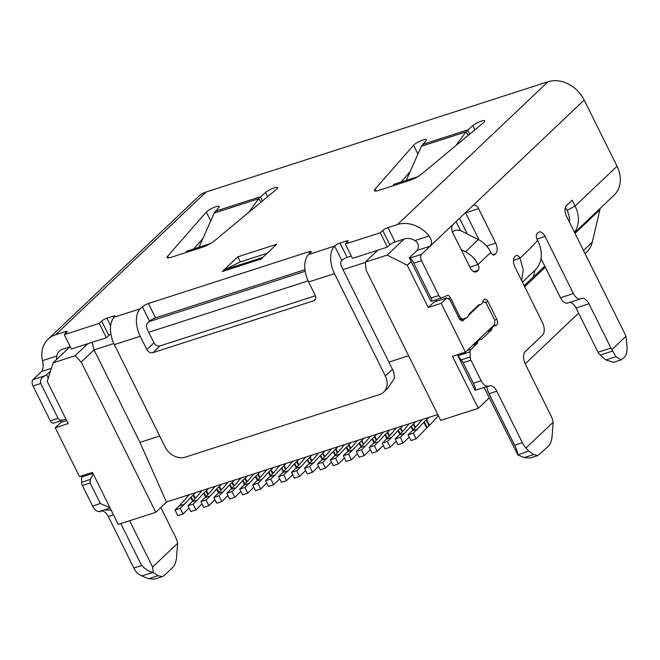 <?xml version="1.0" encoding="UTF-8"?>
<svg xmlns="http://www.w3.org/2000/svg" width="660" height="660" viewBox="0 0 660 660"><rect width="100%" height="100%" fill="white"/><g stroke="black" fill="none" stroke-linecap="round" stroke-linejoin="round"><path stroke-width="0.99" d="M53.072 362.843L75.083 355.74L81.238 362.092L155.801 512.292L118.247 524.403L92.441 472.42L79.489 476.594L55.25 427.771L68.203 423.596L47.248 381.381L53.072 362.843L70.001 346.789M75.083 355.74L87.73 343.745M377.834 250.198L365.186 262.193L387.205 255.09L407.278 265.279L428.241 307.494L433.942 302.082L446.894 297.908L441.185 303.32L428.241 307.494M404.135 239.035L387.205 255.09M460.581 230.728L456.052 221.603M411.155 261.599L407.278 265.279M365.186 262.193L366.16 270.212L440.723 420.412L478.277 408.301L452.471 356.317L465.424 352.143L441.185 303.32M92.07 342.35L94.083 349.907L113.817 343.546M148.739 332.285L308.08 280.896M343.002 269.635L365.219 262.474M148.987 321.643L305.176 271.276M81.238 362.092L94.083 349.907L139.978 442.373L159.695 436.012M437.803 414.529L166.444 502.029L139.978 442.373M166.708 501.946L155.801 512.292M459.517 218.311L467.296 233.978M465.44 318.334L462.577 321.049L459.731 319.531L449.749 299.425L446.894 297.908M482.988 301.513L486.123 302.94L494.678 320.174L494.678 324.398L465.424 352.143M479.795 304.714L468.641 315.298M478.277 408.301L489.291 397.856M525.187 363.808L578.606 313.137M545.317 267.217L524.716 286.762M602.077 287.884L583.63 250.717M388.905 362.101L408.623 355.74M55.25 427.771L60.959 422.359L66.676 420.519M189.032 508.084L182.985 514.058L180.139 508.315L184.355 504.314L179.173 505.981L185.493 499.141A6.567 1.633 152.1 0 0 185.823 498.737L186.937 497.219A6.567 1.633 -27.9 0 1 187.267 496.823L189.238 494.678M195.459 492.673L193.487 494.818L195.343 498.325M184.355 504.314L190.666 497.467A6.567 1.633 152.1 0 1 191.103 497.038L193.042 495.247A6.567 1.633 -27.9 0 0 193.487 494.818M180.139 508.315L174.958 509.982L177.804 515.724L182.985 514.058M179.173 505.981L174.958 509.982M201.985 503.902L195.938 509.883L193.091 504.141L197.307 500.14L192.126 501.806L198.437 494.967A6.567 1.633 152.1 0 0 198.775 494.563L199.881 493.045A6.567 1.633 -27.9 0 1 200.219 492.64L202.191 490.504M208.411 488.499L206.431 490.636L208.288 494.15M197.307 500.14L203.618 493.292A6.567 1.633 152.1 0 1 204.055 492.855L205.994 491.073A6.567 1.633 -27.9 0 0 206.431 490.636M192.126 501.806L187.91 505.808L190.756 511.549L195.938 509.883M193.091 504.141L187.91 505.808M227.89 495.553L221.842 501.526L218.988 495.784L223.204 491.782L218.031 493.457L224.342 486.61A6.567 1.633 152.1 0 0 224.672 486.214L225.786 484.688A6.567 1.633 -27.9 0 1 226.116 484.291L228.096 482.155M234.308 480.15L232.337 482.287L234.193 485.793M223.204 491.782L229.523 484.943A6.567 1.633 152.1 0 1 229.96 484.506L231.899 482.724A6.567 1.633 -27.9 0 0 232.337 482.287M218.031 493.457L213.807 497.459L216.661 503.201L221.842 501.526M218.988 495.784L213.807 497.459M253.795 487.204L247.739 493.177L244.893 487.435L249.109 483.433L243.928 485.1L250.247 478.261A6.567 1.633 152.1 0 0 250.577 477.856L251.691 476.338A6.567 1.633 -27.9 0 1 252.021 475.934L253.993 473.797M260.213 471.793L258.241 473.93L260.098 477.444M249.109 483.433L255.42 476.586A6.567 1.633 152.1 0 1 255.865 476.157L257.804 474.367A6.567 1.633 -27.9 0 0 258.241 473.93M243.928 485.1L239.712 489.101L242.558 494.843L247.739 493.177M244.893 487.435L239.712 489.101M279.691 478.846L273.644 484.819L270.79 479.077L275.014 475.076L269.833 476.751L276.144 469.904A6.567 1.633 152.1 0 0 276.482 469.507L277.588 467.989A6.567 1.633 -27.9 0 1 277.926 467.585L279.898 465.448M286.11 463.444L284.138 465.581L285.995 469.087M275.014 475.076L281.325 468.237A6.567 1.633 152.1 0 1 281.762 467.8L283.701 466.018A6.567 1.633 -27.9 0 0 284.138 465.581M269.833 476.751L265.609 480.752L268.463 486.494L273.644 484.819M270.79 479.077L265.609 480.752M305.596 470.497L299.549 476.47L296.695 470.728L300.911 466.727L295.729 468.394L302.049 461.555A6.567 1.633 152.1 0 0 302.379 461.15L303.493 459.632A6.567 1.633 -27.9 0 1 303.823 459.228L305.803 457.091M312.015 455.087L310.043 457.223L311.899 460.738M300.911 466.727L307.23 459.88A6.567 1.633 152.1 0 1 307.667 459.451L309.606 457.66A6.567 1.633 -27.9 0 0 310.043 457.223M295.729 468.394L291.514 472.395L294.368 478.137L299.549 476.47M296.695 470.728L291.514 472.395M331.493 462.14L325.446 468.113L322.6 462.371L326.815 458.37L321.635 460.045L327.946 453.197A6.567 1.633 152.1 0 0 328.284 452.801L329.389 451.283A6.567 1.633 -27.9 0 1 329.728 450.879L331.7 448.742M337.92 446.737L335.94 448.874L337.796 452.38M326.815 458.37L333.127 451.531A6.567 1.633 152.1 0 1 333.564 451.093L335.503 449.311A6.567 1.633 -27.9 0 0 335.94 448.874M321.635 460.045L317.419 464.046L320.265 469.788L325.446 468.113M322.6 462.371L317.419 464.046M357.398 453.791L351.351 459.764L348.496 454.022L352.721 450.021L347.539 451.688L353.851 444.848A6.567 1.633 152.1 0 0 354.181 444.444L355.295 442.926A6.567 1.633 -27.9 0 1 355.633 442.53L357.604 440.385M363.817 438.38L361.845 440.525L363.701 444.031M352.721 450.021L359.032 443.173A6.567 1.633 152.1 0 1 359.469 442.744L361.408 440.954A6.567 1.633 -27.9 0 0 361.845 440.525M347.539 451.688L343.315 455.689L346.17 461.439L351.351 459.764M348.496 454.022L343.315 455.689M383.303 445.434L377.248 451.415L374.401 445.665L378.617 441.664L373.436 443.338L379.756 436.491A6.567 1.633 152.1 0 0 380.086 436.095L381.2 434.577A6.567 1.633 -27.9 0 1 381.529 434.173L383.501 432.036M389.722 430.031L387.75 432.168L389.606 435.674M378.617 441.664L384.937 434.824A6.567 1.633 152.1 0 1 385.374 434.387L387.313 432.605A6.567 1.633 -27.9 0 0 387.75 432.168M373.436 443.338L369.221 447.34L372.075 453.082L377.248 451.415M374.401 445.665L369.221 447.34M409.2 437.085L403.153 443.058L400.298 437.316L404.522 433.315L399.341 434.981L405.652 428.142A6.567 1.633 152.1 0 0 405.991 427.738L407.096 426.22A6.567 1.633 -27.9 0 1 407.435 425.824L409.406 423.679M415.618 421.674L413.647 423.819L415.503 427.325M404.522 433.315L410.834 426.476A6.567 1.633 152.1 0 1 411.271 426.038L413.209 424.248A6.567 1.633 -27.9 0 0 413.647 423.819M399.341 434.981L395.125 438.983L397.972 444.733L403.153 443.058M400.298 437.316L395.125 438.983M214.937 499.727L208.89 505.709L206.035 499.958L210.26 495.957L205.078 497.632L211.39 490.784A6.567 1.633 152.1 0 0 211.728 490.388L212.834 488.87A6.567 1.633 -27.9 0 1 213.172 488.466L215.143 486.329M221.356 484.324L219.384 486.461L221.24 489.967M210.26 495.957L216.571 489.118A6.567 1.633 152.1 0 1 217.008 488.68L218.947 486.898A6.567 1.633 -27.9 0 0 219.384 486.461M206.035 499.958L200.855 501.633L203.709 507.375L208.89 505.709M205.078 497.632L200.855 501.633M240.842 491.378L234.795 497.351L231.94 491.609L236.156 487.608L230.975 489.274L237.295 482.435A6.567 1.633 152.1 0 0 237.625 482.031L238.738 480.513A6.567 1.633 -27.9 0 1 239.068 480.117L241.04 477.972M247.261 475.967L245.289 478.112L247.145 481.618M236.156 487.608L242.476 480.76A6.567 1.633 152.1 0 1 242.913 480.332L244.852 478.541A6.567 1.633 -27.9 0 0 245.289 478.112M231.94 491.609L226.76 493.276L229.614 499.026L234.795 497.351M230.975 489.274L226.76 493.276M266.739 483.021L260.692 489.002L257.846 483.252L262.061 479.251L256.88 480.925L263.191 474.086A6.567 1.633 152.1 0 0 263.53 473.682L264.635 472.164A6.567 1.633 -27.9 0 1 264.974 471.76L266.945 469.623M273.166 467.618L271.186 469.755L273.042 473.269M262.061 479.251L268.373 472.411A6.567 1.633 152.1 0 1 268.81 471.974L270.748 470.192A6.567 1.633 -27.9 0 0 271.186 469.755M257.846 483.252L252.664 484.927L255.511 490.669L260.692 489.002M256.88 480.925L252.664 484.927M292.644 474.672L286.597 480.645L283.742 474.903L287.966 470.902L282.785 472.568L289.096 465.729A6.567 1.633 152.1 0 0 289.426 465.325L290.54 463.807A6.567 1.633 -27.9 0 1 290.87 463.411L292.85 461.266M299.062 459.261L297.091 461.406L298.947 464.912M287.966 470.902L294.277 464.062A6.567 1.633 152.1 0 1 294.715 463.625L296.653 461.835A6.567 1.633 -27.9 0 0 297.091 461.406M283.742 474.903L278.561 476.569L281.416 482.32L286.597 480.645M282.785 472.568L278.561 476.569M318.549 466.315L312.493 472.296L309.647 466.546L313.863 462.553L308.682 464.219L315.001 457.38A6.567 1.633 152.1 0 0 315.332 456.976L316.445 455.458A6.567 1.633 -27.9 0 1 316.775 455.053L318.747 452.917M324.967 450.912L322.996 453.049L324.852 456.563M313.863 462.553L320.183 455.705A6.567 1.633 152.1 0 1 320.62 455.268L322.558 453.486A6.567 1.633 -27.9 0 0 322.996 453.049M309.647 466.546L304.466 468.22L307.321 473.962L312.493 472.296M308.682 464.219L304.466 468.22M344.446 457.966L338.399 463.939L335.544 458.197L339.768 454.195L334.587 455.87L340.898 449.023A6.567 1.633 152.1 0 0 341.236 448.627L342.342 447.101A6.567 1.633 -27.9 0 1 342.68 446.704L344.652 444.568M350.864 442.563L348.892 444.7L350.749 448.206M339.768 454.195L346.079 447.356A6.567 1.633 152.1 0 1 346.516 446.919L348.455 445.137A6.567 1.633 -27.9 0 0 348.892 444.7M335.544 458.197L330.371 459.871L333.217 465.613L338.399 463.939M334.587 455.87L330.371 459.871M370.351 449.608L364.303 455.59L361.449 449.848L365.665 445.846L360.484 447.513L366.803 440.674A6.567 1.633 152.1 0 0 367.133 440.269L368.247 438.752A6.567 1.633 -27.9 0 1 368.577 438.347L370.557 436.21M376.769 434.206L374.798 436.342L376.654 439.857M365.665 445.846L371.984 438.999A6.567 1.633 152.1 0 1 372.421 438.57L374.36 436.78A6.567 1.633 -27.9 0 0 374.798 436.342M361.449 449.848L356.268 451.514L359.123 457.256L364.303 455.59M360.484 447.513L356.268 451.514M396.248 441.26L390.2 447.233L387.354 441.49L391.57 437.489L386.389 439.164L392.7 432.316A6.567 1.633 152.1 0 0 393.038 431.92L394.152 430.403A6.567 1.633 -27.9 0 1 394.482 429.998L396.454 427.861M402.674 425.857L400.694 427.993L402.55 431.5M391.57 437.489L397.881 430.65A6.567 1.633 152.1 0 1 398.318 430.213L400.257 428.431A6.567 1.633 -27.9 0 0 400.694 427.993M387.354 441.49L382.173 443.165L385.019 448.907L390.2 447.233M386.389 439.164L382.173 443.165M428.571 417.499L426.599 419.636L429.569 425.263A6.567 1.633 152.1 0 1 429.132 425.692L427.193 427.482A6.567 1.633 -27.9 0 0 426.756 427.919L416.105 438.883L413.251 433.141L417.475 429.14L412.294 430.807L418.605 423.967A6.567 1.633 152.1 0 0 418.935 423.563L420.049 422.045A6.567 1.633 -27.9 0 1 420.387 421.641L422.359 419.504M429.569 425.263L436.978 417.236A11.492 6.427 72.1 0 0 438.157 415.255M417.475 429.14L423.786 422.293A6.567 1.633 152.1 0 1 424.223 421.864L426.162 420.073A6.567 1.633 -27.9 0 0 426.599 419.636M413.251 433.141L408.07 434.808L410.924 440.55L416.105 438.883M412.294 430.807L408.07 434.808M488.268 386.62A9.85 5.511 -107.9 0 1 489.505 385.885A9.85 5.511 -107.9 0 1 496.807 391.198L522.365 442.687A16.417 9.182 72.1 0 0 525.962 448.024L553.212 422.177A16.417 9.182 72.1 0 0 550.902 415.618L525.343 364.13A9.85 5.511 -107.9 0 1 525.343 351.45L542.47 335.214A9.85 5.511 72.1 0 0 542.47 322.542L514.957 267.11A8.209 4.587 -107.9 0 1 514.957 256.55L515.674 255.874A4.925 2.755 -107.9 0 1 516.302 255.494A4.925 2.755 -107.9 0 1 519.948 258.151A4.925 2.755 -107.9 0 1 519.981 258.217C527.447 251.163 531.679 247.145 537.619 240.422M490.834 252.334L477.988 264.52A4.265 2.384 -107.9 0 1 478.154 270.336L477.155 271.285A8.209 4.587 -107.9 0 1 476.108 271.912A8.209 4.587 -107.9 0 1 470.027 267.49L452.917 233.021A6.567 3.671 -107.9 0 1 452.917 224.573L472.89 205.623A6.567 3.671 -107.9 0 1 473.731 205.12A6.567 3.671 -107.9 0 1 478.599 208.667L495.709 243.127A8.209 4.587 -107.9 0 1 495.701 253.688L494.703 254.636A4.265 2.384 -107.9 0 1 494.159 254.966A4.265 2.384 -107.9 0 1 490.842 252.326A22.976 18.398 -133.5 0 0 490.71 252.087A22.976 18.398 -133.5 0 0 478.343 239.588L462.214 231.404A6.567 3.597 17.4 0 0 453.684 231.231L452.579 232.279M478.343 239.588L465.506 251.765A22.976 18.398 46.5 0 1 477.873 264.272A22.976 18.398 46.5 0 1 477.988 264.512M334.645 246.048A4.265 0.916 153.6 0 1 334.793 245.899A4.265 0.916 153.6 0 1 340.015 243.053L346.228 241.048A4.265 0.916 153.6 0 1 348.2 240.908A4.265 0.916 153.6 0 1 347.737 241.725L345.312 244.027L380.284 232.749L382.709 230.447A4.265 0.916 153.6 0 1 387.932 227.601L397.518 224.515A29.543 23.661 46.5 0 1 429.173 235.958C431.929 240.215 432.234 243.631 430.089 246.221L421.525 254.347A4.925 2.755 72.1 0 0 421.525 260.683L438.826 295.531A4.265 2.384 72.1 0 0 441.994 297.833A4.265 2.384 72.1 0 0 442.134 297.775L447.117 295.515A4.265 2.384 -107.9 0 1 447.257 295.457A4.265 2.384 -107.9 0 1 450.425 297.759L459.682 316.412A4.265 2.384 72.1 0 0 461.538 318.541L462.223 318.904A4.265 2.384 72.1 0 0 463.534 319.077A4.265 2.384 72.1 0 0 464.071 318.747L464.343 318.5A4.265 2.384 -107.9 0 1 464.879 318.17A4.265 2.384 -107.9 0 1 465.251 318.103L466.067 318.079A4.265 2.384 72.1 0 0 466.438 318.013A4.265 2.384 72.1 0 0 466.983 317.683L467.907 316.808A4.265 2.384 72.1 0 0 468.501 315.769L468.814 314.729A4.265 2.384 -107.9 0 1 469.409 313.69L478.607 304.969A4.265 2.384 -107.9 0 1 479.152 304.639A4.265 2.384 -107.9 0 1 479.523 304.573L480.332 304.54A4.265 2.384 72.1 0 0 480.703 304.483A4.265 2.384 72.1 0 0 481.247 304.153L482.171 303.27A4.265 2.384 72.1 0 0 482.765 302.239L483.079 301.199A4.265 2.384 -107.9 0 1 483.673 300.16A4.265 2.384 -107.9 0 1 484.003 299.921A4.265 2.384 -107.9 0 1 484.819 299.26A4.265 2.384 -107.9 0 1 487.987 301.562L496.823 319.366A4.265 2.384 -107.9 0 1 496.502 325.091A4.265 2.384 -107.9 0 1 495.677 325.76A4.265 2.384 -107.9 0 1 495.305 325.825L494.488 325.858A4.265 2.384 72.1 0 0 494.126 325.924A4.265 2.384 72.1 0 0 493.581 326.246L492.657 327.129A4.265 2.384 72.1 0 0 492.063 328.16L491.749 329.2A4.265 2.384 -107.9 0 1 491.156 330.239L481.948 338.968A4.265 2.384 -107.9 0 1 481.412 339.298A4.265 2.384 -107.9 0 1 481.041 339.355L480.224 339.388A4.265 2.384 72.1 0 0 479.853 339.454A4.265 2.384 72.1 0 0 479.308 339.784L478.385 340.659A4.265 2.384 72.1 0 0 477.79 341.698L477.477 342.738A4.265 2.384 -107.9 0 1 476.883 343.769L470.91 349.437A4.265 2.384 72.1 0 0 470.143 351.772L470.143 357.01A4.265 2.384 72.1 0 0 470.91 360.162L481.123 380.729A9.85 5.511 72.1 0 0 488.078 386.133M468.196 135.382L465.902 131.901L472.766 125.631A7.384 1.584 153.6 0 1 481.346 121.11A7.384 1.584 153.6 0 1 484.754 120.871A7.384 1.584 153.6 0 1 483.508 122.677L421.261 174.322A9.85 2.112 153.6 0 1 409.819 180.353L378.931 190.311A9.85 2.112 153.6 0 1 374.393 190.633A9.85 2.112 153.6 0 1 374.954 189.255L413.572 145.233A7.384 1.584 153.6 0 1 422.969 139.936A7.384 1.584 153.6 0 1 426.377 139.697A7.384 1.584 153.6 0 1 425.956 140.72L421.402 146.248L406.304 180.295M260.98 202.207L258.687 198.718L265.551 192.448A7.384 1.584 153.6 0 1 274.131 187.927A7.384 1.584 153.6 0 1 277.538 187.688A7.384 1.584 153.6 0 1 276.292 189.502L214.046 241.148A9.85 2.112 153.6 0 1 202.603 247.17L171.715 257.128A9.85 2.112 153.6 0 1 167.178 257.45A9.85 2.112 153.6 0 1 167.739 256.08L206.357 212.05A7.384 1.584 153.6 0 1 215.762 206.753A7.384 1.584 153.6 0 1 219.161 206.514A7.384 1.584 153.6 0 1 218.74 207.545L214.186 213.073L199.089 247.112M140.233 336.278A21.343 11.93 -107.9 0 1 140.242 308.814L142.379 306.784A4.925 1.056 153.6 0 1 148.409 303.501L308.995 251.716A4.925 1.056 153.6 0 1 311.272 251.559A4.925 1.056 153.6 0 1 310.745 252.491L308.599 254.521A21.343 11.93 72.1 0 0 308.599 281.985L315.216 295.325A4.925 3.943 46.5 0 1 314.721 300.151A4.925 3.943 46.5 0 1 313.467 300.886L152.881 352.671A4.925 3.943 46.5 0 1 146.858 349.618L140.233 336.278L114.329 344.635A21.343 11.93 -107.9 0 1 114.337 317.171A21.343 11.93 -107.9 0 1 114.46 317.056L140.242 308.814M340.015 243.053L347.143 257.416A4.265 0.916 -26.4 0 0 341.921 260.263A4.265 0.916 -26.4 0 0 341.789 260.395L334.637 246.056A21.343 11.93 72.1 0 0 334.496 273.636L308.599 281.985M537.941 455.491L529.996 458.056L524.288 457.586L517.828 454.897L528.742 451.102L533.577 454.591L537.949 455.491L548.303 446.333C550.242 444.436 551.48 441.358 552.024 437.102L553.212 422.177M484.11 387.436L517.828 454.897C517.63 452.306 516.549 449.072 514.594 445.195L489.035 393.698C487.162 389.821 486.56 387.37 487.245 386.339L488.153 386.389M525.962 448.024L528.742 451.102M487.954 386.199L475.472 390.217A9.85 5.511 -107.9 0 1 475.052 390.324L457.388 354.733M436.986 301.1A4.265 2.384 72.1 0 0 435.707 299.863M409.291 257.846L409.876 258.101C411.155 258.951 412.45 260.65 413.754 263.191L431.054 298.039C431.962 299.904 432.16 300.943 431.656 301.158L430.815 301.207L409.291 257.846L417.136 250.404C419.29 246.296 418.539 243.02 414.868 240.57L429.173 235.958M479.127 240.001L465.646 212.842A6.567 3.671 72.1 0 0 465.531 212.611M613.47 362.348L605.88 359.956L598.917 353.826A9.85 5.511 -107.9 0 1 598.018 352.242L576.031 307.948A9.85 5.511 72.1 0 0 569.448 302.495M537.636 240.397A4.925 2.755 -107.9 0 1 537.215 233.318L537.933 232.642A8.209 4.587 -107.9 0 1 538.981 232.015A8.209 4.587 -107.9 0 1 545.061 236.445L573.408 293.551A9.85 5.511 72.1 0 0 580.709 298.864L567.765 303.039A9.85 5.511 -107.9 0 1 560.456 297.726L540.994 258.505M580.709 298.864A9.85 5.511 72.1 0 0 581.196 298.658A9.85 5.511 -107.9 0 1 581.674 298.46A9.85 5.511 -107.9 0 1 588.976 303.773L610.962 348.067A9.85 5.511 72.1 0 0 611.869 349.643L625.977 336.27A9.85 5.511 72.1 0 0 625.235 334.529L566.462 216.142A8.209 4.587 -107.9 0 1 566.47 205.582L572.17 200.17L575.091 206.044A29.543 23.661 46.5 0 1 574.481 232.287M397.518 224.515L548.039 81.741A29.543 23.661 46.5 0 1 584.183 100.064L617.042 166.254A29.543 23.661 -133.5 0 1 614.064 195.212L574.637 232.6M186.59 252.334L186.293 251.353L210.449 243.589M417.664 176.773L396.231 183.538L393.508 184.536L393.805 185.518M341.781 260.403A4.925 2.755 -107.9 0 0 341.632 266.871L392.444 369.237A16.417 13.142 46.5 0 1 394.135 378.683L388.063 387.907M146.858 349.618L153.986 342.853A4.925 3.943 -133.5 0 0 160.009 345.906L315.422 295.787M114.329 344.635L165.148 447.002A16.417 13.142 -133.5 0 0 185.229 457.182L379.492 394.54A16.417 13.142 -133.5 0 0 383.658 392.089A16.417 13.142 -133.5 0 0 385.316 376.002L334.496 273.636M214.186 213.073L258.687 198.718L248.688 212.404M421.402 146.248L465.902 131.901L455.903 145.579M153.986 342.853L147.37 329.513A4.925 2.755 -107.9 0 1 147.37 323.177L149.506 321.148L142.379 306.784M215.515 211.216L260.362 196.762L262.457 200.978M267.209 253.25L240.067 262.003L224.994 269.61A32.827 18.356 -107.9 0 0 222.296 271.524L237.814 256.806L240.347 261.913M422.73 144.4L467.577 129.938L469.672 134.161M548.039 81.741L206.135 191.994L55.613 334.768L65.191 331.675A4.265 0.916 153.6 0 1 67.163 331.543A4.265 0.916 153.6 0 1 66.709 332.351L64.284 334.653L99.247 323.375L101.673 321.073A4.265 0.916 153.6 0 1 106.895 318.227L113.116 316.222A4.265 0.916 153.6 0 1 115.079 316.09A4.265 0.916 153.6 0 1 114.452 317.056M110.913 333.976A4.265 0.916 -26.4 0 0 108.801 335.437L101.673 321.073M99.247 323.375L106.375 337.738L108.801 335.437M64.284 334.653L71.412 349.008L106.375 337.738M387.932 227.601L395.06 241.964A4.265 0.916 -26.4 0 0 389.837 244.81L382.709 230.447M380.284 232.749L387.412 247.104L389.837 244.81M345.312 244.027L352.44 258.382L387.412 247.104M347.143 257.416L351.293 256.072M308.599 254.521L334.637 246.056M148.409 303.501L155.537 317.864L304.953 269.676M155.537 317.864A4.925 1.056 -26.4 0 0 149.506 321.148M193.842 248.803L202.933 238.441M237.814 256.806L276.664 244.282L261.146 258.992L222.296 271.524M401.057 181.987L410.149 171.625M533.338 276.969L534.922 270.27M55.613 334.768A29.543 23.661 -133.5 0 0 48.106 339.182A29.543 23.661 -133.5 0 0 42.479 360.657L56.793 356.045A13.134 10.519 46.5 0 1 59.408 351.087A13.134 10.519 46.5 0 1 62.741 349.123L70.265 346.698M395.06 241.964L404.646 238.87A13.134 10.519 46.5 0 1 414.868 240.57M469.862 267.168L477.988 264.52M465.506 251.765L461.117 249.538M569.563 222.379A22.976 18.398 -133.5 0 0 567.056 210.416L575.091 206.044L617.042 166.254M537.595 240.446A29.543 23.661 46.5 0 1 535.012 270.179L522.415 282.134M521.606 280.508L523.24 269.742L519.981 258.217L513.505 260.304M585.313 253.44L586.6 252.219A29.543 23.661 -133.5 0 0 592.243 242.22L599.94 209.674L575 233.335M600.41 208.156A16.417 13.142 -133.5 0 0 599.94 209.674M56.793 356.045L56.389 359.7M63.376 419.917L53.608 423.068A4.265 2.384 -107.9 0 1 53.46 423.126A4.265 2.384 -107.9 0 1 50.3 420.824L33 385.976A4.925 2.755 -107.9 0 1 33 379.632L41.563 371.514C43.312 369.055 43.618 365.434 42.479 360.657M565.455 207.19L567.056 210.416M441.994 297.833L431.656 301.158M457.363 354.676L463.138 362.67L473.352 383.237C475.2 387.049 475.769 389.408 475.052 390.324M109.956 507.705L100.361 503.514L90.156 482.947L90.371 479.473L93.2 473.954M48.287 378.056L46.662 374.781L44.657 375.878C41.11 378.122 39.814 380.655 40.771 383.468L58.072 418.316C59.103 420.139 61.116 420.601 64.086 419.694L53.46 423.126M65.926 419.001L64.086 419.694M162.368 576.592L157.996 575.71L153.252 572.476L152.6 567.039L177.639 543.287L176.443 558.212C175.832 562.601 174.595 565.678 172.73 567.452L164.373 575.371L162.368 576.592L154.423 579.175L148.706 578.705L141.727 575.908L153.252 572.476C149.919 572.121 146.033 569.786 141.611 565.471L120.813 523.578M129.607 520.74L152.6 567.039M104.296 509.916L111.202 510.23M160.825 507.523L175.329 536.737A16.417 9.182 -107.9 0 1 177.639 543.287M46.662 374.781L50.441 371.2M492.608 326.362L496.477 325.132M206.135 191.994A29.543 23.661 -133.5 0 0 198.635 196.408L48.106 339.182M61.405 422.218A4.265 2.384 72.1 0 0 60.134 420.973M99.553 511.426A9.85 5.511 -107.9 0 1 92.59 506.022L82.384 485.455A4.265 2.384 -107.9 0 1 81.617 482.295L81.617 477.064A4.265 2.384 -107.9 0 1 81.766 475.86M99.627 511.681L102.028 510.65M141.727 575.908L137.437 573.317A16.417 9.182 -107.9 0 1 133.84 567.98L108.281 516.483A9.85 5.511 72.1 0 0 100.98 511.17A9.85 5.511 72.1 0 0 99.742 511.912M611.869 349.643L615.928 356.713L621.159 359.882L624.36 357.299C626.48 355.022 627.363 351.326 627 346.211L625.977 336.27M544.789 266.161L524.188 285.697M192.654 501.229L190.666 497.467M194.914 498.787L193.042 495.247M191.103 497.038L193.083 500.767M207.867 494.604L205.994 491.073M204.055 492.855L206.035 496.592M205.606 497.054L203.618 493.292M233.772 486.255L231.899 482.724M229.96 484.506L231.932 488.243M231.511 488.697L229.523 484.943M259.669 477.898L257.804 474.367M255.865 476.157L257.837 479.886M257.416 480.348L255.42 476.586M285.574 469.549L283.701 466.018M281.762 467.8L283.742 471.537M283.313 471.999L281.325 468.237M311.471 461.2L309.606 457.66M307.667 459.451L309.639 463.18M309.218 463.642L307.23 459.88M337.375 452.842L335.503 449.311M333.564 451.093L335.544 454.831M335.115 455.293L333.127 451.531M363.28 444.493L361.408 440.954M359.469 442.744L361.441 446.473M361.02 446.935L359.032 443.173M389.177 436.136L387.313 432.605M385.374 434.387L387.346 438.124M386.925 438.587L384.937 434.824M415.082 427.787L413.209 424.248M411.271 426.038L413.251 429.776M412.822 430.229L410.834 426.476M218.559 492.88L216.571 489.118M220.82 490.43L218.947 486.898M217.008 488.68L218.988 492.418M244.464 484.522L242.476 480.76M246.716 482.08L244.852 478.541M242.913 480.332L244.885 484.06M270.361 476.173L268.373 472.411M272.621 473.723L270.748 470.192M268.81 471.974L270.79 475.712M296.266 467.816L294.277 464.062M298.526 465.374L296.653 461.835M294.715 463.625L296.686 467.362M322.171 459.467L320.183 455.705M324.423 457.017L322.558 453.486M320.62 455.268L322.591 459.005M348.067 451.11L346.079 447.356M350.328 448.668L348.455 445.137M346.516 446.919L348.496 450.656M373.972 442.761L371.984 438.999M376.225 440.311L374.36 436.78M372.421 438.57L374.393 442.299M399.869 434.404L397.881 430.65M402.13 431.962L400.257 428.431M398.318 430.213L400.298 433.95M426.756 427.919L423.786 422.293M429.132 425.692L426.162 420.073M424.223 421.864L427.193 427.482M474.862 129.847L472.766 125.631M417.945 154.044L413.572 145.233M267.647 196.672L265.551 192.448M210.73 220.861L206.357 212.05M533.577 454.591L524.288 457.586M496.807 391.198L489.035 393.698M522.365 442.687L514.594 445.195M472.89 205.623L584.183 100.064M417.136 250.404L430.089 246.221L452.917 224.573M203.965 245.545L204.27 246.576M189.346 251.452L189.016 250.363M411.485 179.759L411.18 178.72M396.561 184.627L396.231 183.538M160.009 345.906L152.881 352.671M313.467 300.886L315.521 298.939M392.444 369.237L385.316 376.002M262.82 257.416L224.994 269.61M113.842 317.683L113.116 316.222M106.895 318.227L110.665 325.825M346.937 242.484L346.228 241.048M309.82 253.374L308.995 251.716M167.739 256.08L168.613 257.829M374.954 189.255L375.829 191.012M65.909 333.11L65.191 331.675M592.243 242.22L583.514 250.495M51.331 368.362L41.563 371.514M473.352 383.237L481.123 380.729M470.91 360.162L463.138 362.67M470.143 357.01L461.389 359.832M470.143 351.772L458.18 355.633M470.91 349.437L466.917 350.724M476.883 343.769L472.89 345.064M474.243 343.777L477.477 342.738M477.79 341.698L475.744 342.358M478.385 340.659L477.089 341.08M479.308 339.784L478.013 340.197M480.694 339.372L481.948 338.968M491.156 330.239L487.162 331.526M488.507 330.248L491.749 329.2M492.063 328.16L490.009 328.82M492.657 327.129L491.362 327.541M493.581 326.246L492.286 326.667M494.629 320.075L496.823 319.366M487.987 301.562L485.207 302.453M480.332 304.54L478.393 305.167M479.523 304.573L478.813 304.804M466.067 318.079L464.129 318.706M465.251 318.103L464.541 318.334M462.223 318.904L459.938 319.638M461.538 318.541L459.558 319.176M459.682 316.412L458.386 316.833M450.425 297.759L448.058 298.526M441.845 297.875L431.788 301.117M438.826 295.531L431.054 298.039M421.525 260.683L413.754 263.191M421.525 254.347L409.876 258.101M474.895 272.011L477.155 271.285M478.154 270.336L473.88 271.714M493.531 255.016L494.703 254.636M495.701 253.688L492.657 254.669M486.643 246.048L495.709 243.127M478.599 208.667L465.646 212.842M33 379.632L44.657 375.878M33 385.976L40.771 383.468M50.3 420.824L58.072 418.316M81.617 477.064L92.936 473.418M81.617 482.295L90.371 479.473M82.384 485.455L90.156 482.947M92.59 506.022L100.361 503.514M113.479 514.808L108.281 516.483M133.84 567.98L141.611 565.471M610.962 348.067L598.018 352.242M588.976 303.773L576.031 307.948M573.408 293.551L560.456 297.726M545.061 236.445L536.943 239.06M600.188 355.063L612.579 351.062M615.928 356.713L605.88 359.956M157.996 575.71L148.706 578.705M524.172 285.664L544.772 266.12M388.41 387.577L383.658 392.089M478.261 339.966L479.853 339.454M492.525 326.436L494.126 325.924M478.302 305.25L480.703 304.483M464.038 318.788L466.438 318.013M460.639 320.009L463.534 319.077M100.444 511.162L110.121 508.035M100.98 511.17L103.043 510.51M613.264 362.414L620.87 359.964"/></g></svg>
